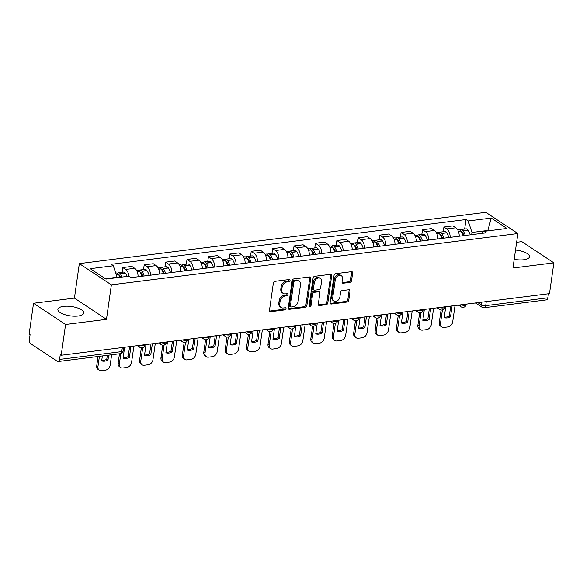<?xml version="1.0" encoding="UTF-8"?>
<svg xmlns="http://www.w3.org/2000/svg" width="583" height="583" viewBox="0 0 583 583"><rect width="100%" height="100%" fill="white"/><g stroke="black" fill="none" stroke-linecap="round" stroke-linejoin="round"><path stroke-width="0.87" d="M290.028 280.474A1.151 0.853 123.5 0 0 289.234 279.534L274.921 281.341A1.647 1.224 123.5 0 0 273.361 283.025L269.47 310.353A1.647 1.224 123.5 0 0 269.914 311.548A1.647 1.224 123.5 0 0 270.607 311.701L284.912 309.894A1.151 0.853 123.5 0 0 285.218 307.766L283.367 307.999A5.262 3.906 123.5 0 1 281.152 307.525A5.262 3.906 123.5 0 1 279.745 303.685L280.073 301.411A5.262 3.906 123.5 0 1 285.072 296.011L286.923 295.778A1.151 0.853 123.5 0 0 287.23 293.65L285.379 293.883A5.262 3.906 123.5 0 1 283.163 293.409A5.262 3.906 123.5 0 1 281.757 289.569L282.077 287.295A5.262 3.906 123.5 0 1 287.084 281.895L288.935 281.655A1.151 0.853 123.5 0 0 290.028 280.474M283.163 293.409L282.23 292.79A5.262 3.906 123.5 0 1 280.824 288.949L281.144 286.676A5.262 3.906 123.5 0 1 286.151 281.276L288.002 281.042A1.151 0.853 123.5 0 0 289.095 279.549M269.543 311.089A1.647 1.224 123.5 0 0 269.667 311.082L283.979 309.274A1.151 0.853 123.5 0 0 285.08 307.788M281.152 307.525L280.219 306.913A5.262 3.906 123.5 0 1 278.812 303.065L279.133 300.792A5.262 3.906 123.5 0 1 284.14 295.392L285.991 295.158A1.151 0.853 123.5 0 0 287.091 293.664M514.191 259.311A13.059 4.708 8.1 0 0 523.847 259.763A13.059 4.708 8.1 0 0 529.488 256.775A13.059 4.708 8.1 0 0 515.51 250.071M63.532 306.374A13.059 4.708 8.1 0 0 57.892 309.354A13.059 4.708 8.1 0 0 64.48 314.558A13.059 4.708 8.1 0 0 78.107 316.022A13.059 4.708 8.1 0 0 83.755 313.035A13.059 4.708 8.1 0 0 77.167 307.839A13.059 4.708 8.1 0 0 63.532 306.374M349.982 282.376A1.647 1.224 123.5 0 0 351.542 280.685L352.635 273.019A1.647 1.224 123.5 0 0 352.198 271.824A1.647 1.224 123.5 0 0 351.505 271.671L335.611 273.682A1.647 1.224 123.5 0 0 334.044 275.365L330.153 302.694A1.647 1.224 123.5 0 0 330.597 303.889A1.647 1.224 123.5 0 0 331.29 304.042L347.184 302.03A1.647 1.224 123.5 0 0 348.743 300.347L350.062 291.085A1.647 1.224 123.5 0 0 349.625 289.882A1.647 1.224 123.5 0 0 348.933 289.736L342.134 290.596A1.647 1.224 123.5 0 0 340.567 292.28L339.911 296.878A4.394 3.265 123.5 0 1 337.535 300.675A4.394 3.265 123.5 0 1 333.884 300.996A4.394 3.265 123.5 0 1 332.704 297.782L335.269 279.796A4.394 3.265 123.5 0 1 337.644 275.999A4.394 3.265 123.5 0 1 341.295 275.679A4.394 3.265 123.5 0 1 342.476 278.885L342.046 281.888A1.647 1.224 123.5 0 0 342.483 283.083A1.647 1.224 123.5 0 0 343.176 283.236L349.982 282.376L349.049 281.757A1.647 1.224 123.5 0 0 350.609 280.066L351.702 272.399A1.647 1.224 123.5 0 0 351.629 271.663M106.47 319.331L74.427 298.11L33.53 303.269L65.573 324.498L106.47 319.331L111.375 284.847L517.864 233.535L512.953 268.02L553.85 262.86L549.47 293.635L61.193 355.273L60.26 354.653L59.575 359.441L121.745 351.6A3.352 1.21 8.1 0 0 123.188 350.835L123.683 347.381M65.573 324.498L61.193 355.273M310.739 278.31A1.647 1.224 123.5 0 0 310.302 277.107A1.647 1.224 123.5 0 0 309.609 276.961L293.715 278.966A1.647 1.224 123.5 0 0 292.156 280.656L288.264 307.977A1.647 1.224 123.5 0 0 288.702 309.179A1.647 1.224 123.5 0 0 289.394 309.325L305.288 307.321A1.647 1.224 123.5 0 0 306.855 305.63L310.739 278.31L309.806 277.69A1.647 1.224 123.5 0 0 309.733 276.954M314.66 276.32L330.554 274.316A1.647 1.224 123.5 0 1 331.246 274.462A1.647 1.224 123.5 0 1 331.691 275.664L327.799 302.985A1.647 1.224 123.5 0 1 326.24 304.676L319.433 305.536A1.647 1.224 123.5 0 1 318.741 305.39A1.647 1.224 123.5 0 1 318.303 304.188L319.878 293.103A1.647 1.224 123.5 0 0 319.44 291.908A1.647 1.224 123.5 0 0 318.748 291.755L314.237 292.331A1.647 1.224 123.5 0 0 312.67 294.014L311.031 305.55A1.151 0.853 123.5 0 1 309.143 305.791L313.1 278.011A1.647 1.224 123.5 0 1 314.66 276.32M33.53 303.269L29.15 334.044L30.083 334.664L29.405 339.459A3.352 1.887 -97.2 0 0 30.833 343.788L57.265 361.3A3.352 1.887 -97.2 0 0 58.125 361.533A3.352 1.887 -97.2 0 0 59.575 359.441M74.427 298.11L79.332 263.618L485.821 212.314L517.864 233.535M553.85 262.86L521.807 241.632L516.618 242.288M548.428 293.766L547.852 297.811A3.352 1.887 82.8 0 1 546.402 299.895L484.24 307.744A3.352 1.887 -97.2 0 0 485.69 305.66L547.852 297.811M138.091 276.757A7.703 4.343 -97.2 0 0 134.688 268.304L125.629 269.448A7.703 4.343 82.8 0 1 128.945 276.182M125.629 269.448L122.78 267.561L122.109 272.268M134.688 268.304L131.838 266.416L122.78 267.561M143.52 269.565L144.19 264.857L147.04 266.744A7.703 4.343 82.8 0 1 150.443 275.198M159.494 274.054A7.703 4.343 -97.2 0 0 156.098 265.6L153.249 263.713L144.19 264.857M164.931 266.861L165.601 262.153L168.451 264.041A7.703 4.343 82.8 0 1 171.847 272.501M180.905 271.357A7.703 4.343 -97.2 0 0 177.502 262.897L174.652 261.009L165.601 262.153M186.334 264.157L187.005 259.45L189.854 261.337A7.703 4.343 82.8 0 1 193.257 269.798M202.316 268.654A7.703 4.343 -97.2 0 0 198.912 260.2L196.063 258.313L187.005 259.45M207.745 261.454L208.415 256.753L211.265 258.641A7.703 4.343 82.8 0 1 214.668 267.094M223.719 265.95A7.703 4.343 -97.2 0 0 220.323 257.497L217.474 255.609L208.415 256.753M229.155 258.757L229.826 254.05L232.675 255.937A7.703 4.343 82.8 0 1 236.071 264.391M245.13 263.246A7.703 4.343 -97.2 0 0 241.726 254.793L238.884 252.905L229.826 254.05M250.559 256.054L251.229 251.346L254.079 253.233A7.703 4.343 82.8 0 1 257.482 261.687M266.54 260.543A7.703 4.343 -97.2 0 0 263.137 252.089L260.288 250.202L251.229 251.346M271.969 253.35L272.64 248.642L275.489 250.53A7.703 4.343 82.8 0 1 278.893 258.983M287.951 257.846A7.703 4.343 -97.2 0 0 284.548 249.386L281.698 247.498L272.64 248.642M293.38 250.646L294.051 245.939L296.9 247.826A7.703 4.343 82.8 0 1 300.296 256.287M309.354 255.143A7.703 4.343 -97.2 0 0 305.958 246.682L303.109 244.794L294.051 245.939M314.784 247.943L315.454 243.242L318.303 245.13A7.703 4.343 82.8 0 1 321.707 253.583M330.765 252.439A7.703 4.343 -97.2 0 0 327.362 243.986L324.512 242.098L315.454 243.242M336.194 245.246L336.865 240.539L339.714 242.426A7.703 4.343 82.8 0 1 343.117 250.879M352.176 249.735A7.703 4.343 -97.2 0 0 348.772 241.282L345.923 239.394L336.865 240.539M357.605 242.543L358.275 237.835L361.125 239.722A7.703 4.343 82.8 0 1 364.521 248.176M373.579 247.032A7.703 4.343 -97.2 0 0 370.183 238.578L367.334 236.691L358.275 237.835M379.016 239.839L379.679 235.131L382.528 237.019A7.703 4.343 82.8 0 1 385.931 245.472M394.99 244.328A7.703 4.343 -97.2 0 0 391.587 235.875L388.737 233.987L379.679 235.131M400.419 237.135L401.089 232.428L403.939 234.315A7.703 4.343 82.8 0 1 407.342 242.776M416.4 241.632A7.703 4.343 -97.2 0 0 412.997 233.171L410.148 231.283L401.089 232.428M421.83 234.432L422.5 229.724L425.35 231.611A7.703 4.343 82.8 0 1 428.753 240.072M437.804 238.928A7.703 4.343 -97.2 0 0 434.408 230.474L431.558 228.587L422.5 229.724M443.24 231.728L443.911 227.027L446.76 228.915A7.703 4.343 82.8 0 1 450.156 237.368M459.215 236.224A7.703 4.343 -97.2 0 0 455.811 227.771L452.962 225.883L443.911 227.027M117.03 277.683L117.096 277.253L105.414 278.732M488.299 230.824L487.76 230.467L471.975 232.457L468.193 220.979L491.25 218.071L506.94 228.47L483.89 231.378L486.084 232.836L131.197 277.632L129.003 276.174L105.946 279.082L90.256 268.69L113.306 265.782L117.096 277.253M468.193 220.979L465.999 219.529L111.113 264.325L113.306 265.782M111.375 284.847L79.332 263.618M487.701 230.897L491.25 218.071M471.975 232.457L471.669 234.65M464.644 229.032L465.999 219.529M483.89 231.378L481.332 233.433M288.337 308.72A1.647 1.224 123.5 0 0 288.461 308.706L304.355 306.702A1.647 1.224 123.5 0 0 305.922 305.011L309.806 277.69M294.896 280.904A1.151 0.853 123.5 0 0 293.803 282.085L290.385 306.068A1.151 0.853 123.5 0 0 291.179 307.015L293.132 306.767A5.262 3.906 123.5 0 0 298.132 301.367L300.464 284.97A5.262 3.906 123.5 0 0 299.064 281.13A5.262 3.906 123.5 0 0 296.849 280.656L294.896 280.904L293.963 280.285A1.151 0.853 123.5 0 0 292.863 281.465L293.803 282.085M290.691 306.913L289.758 306.294A1.151 0.853 123.5 0 1 289.452 305.456L292.863 281.465M299.064 281.13L298.124 280.51A5.262 3.906 123.5 0 0 295.916 280.037L296.849 280.656M293.963 280.285L295.916 280.037M318.376 304.924A1.647 1.224 123.5 0 0 318.5 304.916L325.299 304.056A1.647 1.224 123.5 0 0 326.866 302.373L330.75 275.045A1.647 1.224 123.5 0 0 330.678 274.309M319.44 291.908L318.507 291.289A1.647 1.224 123.5 0 0 317.815 291.136L313.304 291.711A1.647 1.224 123.5 0 0 311.737 293.395L310.098 304.931L311.031 305.55M309.143 306.09A1.151 0.853 123.5 0 0 310.098 304.931M321.517 281.611A4.394 3.265 123.5 0 0 320.344 278.397A4.394 3.265 123.5 0 0 316.693 278.718A4.394 3.265 123.5 0 0 314.31 282.515L313.406 288.855A1.647 1.224 123.5 0 0 313.843 290.057A1.647 1.224 123.5 0 0 314.536 290.203L319.054 289.634A1.647 1.224 123.5 0 0 320.614 287.944L321.517 281.611M320.344 278.397L319.404 277.778A4.394 3.265 123.5 0 0 315.753 278.098A4.394 3.265 123.5 0 0 313.377 281.895L314.31 282.515M313.843 290.057L312.911 289.438A1.647 1.224 123.5 0 1 312.473 288.235L313.377 281.895M342.119 282.624A1.647 1.224 123.5 0 0 342.243 282.617L349.049 281.757M341.295 275.679L340.363 275.059A4.394 3.265 123.5 0 0 336.712 275.38A4.394 3.265 123.5 0 0 334.336 279.177L335.269 279.796M333.884 300.996L332.944 300.376A4.394 3.265 123.5 0 1 331.771 297.17L334.336 279.177M330.233 303.43A1.647 1.224 123.5 0 0 330.357 303.422L346.251 301.411A1.647 1.224 123.5 0 0 347.811 299.728L349.13 290.465A1.647 1.224 123.5 0 0 349.057 289.729M118.728 274.892A2.055 1.159 82.8 0 1 118.786 274.877A2.055 1.159 82.8 0 1 119.712 275.431L119.828 275.591A10.552 5.947 82.8 0 1 120.768 277.216M122.146 277.042A12.724 7.178 -97.2 0 0 120.535 274.017L120.426 273.857A4.227 2.383 -97.2 0 0 118.517 272.72A4.227 2.383 -97.2 0 0 117.474 273.34M127.152 276.408A12.724 7.178 -97.2 0 0 125.549 273.383L125.432 273.223A4.227 2.383 -97.2 0 0 123.523 272.086L118.517 272.72M115.711 273.077L116.316 272.997A4.227 2.383 82.8 0 1 118.232 274.134L118.342 274.294A12.724 7.178 82.8 0 1 119.945 277.319M98.061 356.49L96.742 365.767A5.021 3.731 123.5 0 0 98.082 369.433L99.299 370.241A5.021 3.731 123.5 0 0 101.413 370.686L105.392 370.183A5.021 3.731 -56.5 0 0 110.172 365.031L111.63 354.777M108.678 355.149L107.979 360.075L106.762 359.274A10.385 7.717 -56.5 0 1 101.741 360.367M106.762 359.274L107.323 355.317M99.299 370.241A5.021 3.731 123.5 0 1 97.959 366.569L99.416 356.315M107.979 360.075A10.385 7.717 -56.5 0 1 101.668 360.87L102.368 355.943M140.139 272.188A2.055 1.159 82.8 0 1 140.197 272.181A2.055 1.159 82.8 0 1 141.122 272.727L141.239 272.895A10.552 5.947 82.8 0 1 142.85 276.16M144.139 275.999A12.724 7.178 -97.2 0 0 141.946 271.314L141.837 271.153A4.227 2.383 -97.2 0 0 139.92 270.016A4.227 2.383 -97.2 0 0 138.885 270.636M149.146 275.365A12.724 7.178 -97.2 0 0 146.96 270.687L146.843 270.519A4.227 2.383 -97.2 0 0 144.934 269.382L139.92 270.016M136.568 270.439L137.726 270.293A4.227 2.383 82.8 0 1 139.636 271.43L139.752 271.591A12.724 7.178 82.8 0 1 141.939 276.276M119.471 353.786L118.152 363.063A5.021 3.731 123.5 0 0 119.493 366.729L120.71 367.538A5.021 3.731 123.5 0 0 122.824 367.99L126.802 367.487A5.021 3.731 -56.5 0 0 131.583 362.327L133.893 346.091M130.942 346.462L129.39 357.372L128.173 356.57A10.385 7.717 -56.5 0 1 123.144 357.663M128.173 356.57L129.586 346.637M120.71 367.538A5.021 3.731 123.5 0 1 119.369 363.865L120.834 353.568M129.39 357.372A10.385 7.717 -56.5 0 1 123.071 358.173L124.624 347.264M161.549 269.484A2.055 1.159 82.8 0 1 161.608 269.477A2.055 1.159 82.8 0 1 162.533 270.024L162.642 270.191A10.552 5.947 82.8 0 1 164.26 273.456M165.543 273.296A12.724 7.178 -97.2 0 0 163.357 268.617L163.24 268.45A4.227 2.383 -97.2 0 0 161.331 267.313A4.227 2.383 -97.2 0 0 160.296 267.932M170.557 272.662A12.724 7.178 -97.2 0 0 168.363 267.983L168.254 267.816A4.227 2.383 -97.2 0 0 166.337 266.686L161.331 267.313M157.978 267.743L159.137 267.59A4.227 2.383 82.8 0 1 161.046 268.727L161.163 268.894A12.724 7.178 82.8 0 1 163.349 273.573M141.334 347.891L139.563 360.36A5.021 3.731 123.5 0 0 140.904 364.025L142.114 364.834A5.021 3.731 123.5 0 0 144.234 365.286L148.213 364.783A5.021 3.731 -56.5 0 0 152.986 359.624L155.297 343.394M152.345 343.766L150.793 354.668L149.583 353.866A10.385 7.717 -56.5 0 1 144.555 354.96M149.583 353.866L150.997 343.934M142.114 364.834A5.021 3.731 123.5 0 1 140.773 361.161L142.682 347.774M150.793 354.668A10.385 7.717 -56.5 0 1 144.482 355.47L146.034 344.56M182.953 266.781A2.055 1.159 82.8 0 1 183.011 266.774A2.055 1.159 82.8 0 1 183.936 267.32L184.053 267.488A10.552 5.947 82.8 0 1 185.671 270.752M186.954 270.592A12.724 7.178 -97.2 0 0 184.767 265.914L184.651 265.746A4.227 2.383 -97.2 0 0 182.741 264.616A4.227 2.383 -97.2 0 0 181.699 265.229M191.96 269.958A12.724 7.178 -97.2 0 0 189.774 265.28L189.657 265.112A4.227 2.383 -97.2 0 0 187.748 263.982L182.741 264.616M179.389 265.039L180.548 264.893A4.227 2.383 82.8 0 1 182.457 266.023L182.566 266.191A12.724 7.178 82.8 0 1 184.76 270.869M162.744 345.187L160.966 357.656A5.021 3.731 123.5 0 0 162.307 361.329L163.524 362.13A5.021 3.731 123.5 0 0 165.638 362.582L169.617 362.079A5.021 3.731 -56.5 0 0 174.397 356.92L176.707 340.691M173.756 341.062L172.204 351.972L170.987 351.163A10.385 7.717 -56.5 0 1 165.966 352.256M170.987 351.163L172.4 341.23M163.524 362.13A5.021 3.731 123.5 0 1 162.183 358.465L164.085 345.07M172.204 351.972A10.385 7.717 -56.5 0 1 165.893 352.766L167.445 341.857M204.363 264.084A2.055 1.159 82.8 0 1 204.422 264.07A2.055 1.159 82.8 0 1 205.347 264.624L205.464 264.784A10.552 5.947 82.8 0 1 207.074 268.049M208.364 267.889A12.724 7.178 -97.2 0 0 206.171 263.21L206.061 263.042A4.227 2.383 -97.2 0 0 204.152 261.913A4.227 2.383 -97.2 0 0 203.11 262.532M213.371 267.254A12.724 7.178 -97.2 0 0 211.184 262.576L211.068 262.416A4.227 2.383 -97.2 0 0 209.159 261.279L204.152 261.913M200.792 262.335L201.951 262.19A4.227 2.383 82.8 0 1 203.861 263.319L203.977 263.487A12.724 7.178 82.8 0 1 206.163 268.165M184.148 342.483L182.377 354.952A5.021 3.731 123.5 0 0 183.718 358.625L184.935 359.427A5.021 3.731 123.5 0 0 187.048 359.879L191.027 359.376A5.021 3.731 -56.5 0 0 195.808 354.216L198.118 337.987M195.167 338.359L193.614 349.268L192.397 348.459A10.385 7.717 -56.5 0 1 187.369 349.552M192.397 348.459L193.811 338.526M184.935 359.427A5.021 3.731 123.5 0 1 183.594 355.761L185.496 342.367M193.614 349.268A10.385 7.717 -56.5 0 1 187.296 350.062L188.848 339.153M225.774 261.381A2.055 1.159 82.8 0 1 225.832 261.366A2.055 1.159 82.8 0 1 226.758 261.92L226.867 262.08A10.552 5.947 82.8 0 1 228.485 265.352M229.768 265.185A12.724 7.178 -97.2 0 0 227.581 260.506L227.465 260.346A4.227 2.383 -97.2 0 0 225.555 259.209A4.227 2.383 -97.2 0 0 224.521 259.829M234.781 264.551A12.724 7.178 -97.2 0 0 232.588 259.872L232.479 259.712A4.227 2.383 -97.2 0 0 230.569 258.575L225.555 259.209M222.203 259.632L223.362 259.486A4.227 2.383 82.8 0 1 225.271 260.623L225.388 260.783A12.724 7.178 82.8 0 1 227.574 265.462M205.559 339.787L203.788 352.256A5.021 3.731 123.5 0 0 205.129 355.921L206.346 356.723A5.021 3.731 123.5 0 0 208.459 357.175L212.438 356.672A5.021 3.731 -56.5 0 0 217.211 351.513L219.521 335.283M216.57 335.655L215.018 346.564L213.808 345.763A10.385 7.717 -56.5 0 1 208.78 346.856M213.808 345.763L215.222 335.83M206.346 356.723A5.021 3.731 123.5 0 1 204.997 353.058L206.907 339.67M215.018 346.564A10.385 7.717 -56.5 0 1 208.707 347.359L210.259 336.457M247.177 258.677A2.055 1.159 82.8 0 1 247.236 258.67A2.055 1.159 82.8 0 1 248.169 259.216L248.278 259.384A10.552 5.947 82.8 0 1 249.896 262.649M251.178 262.481A12.724 7.178 -97.2 0 0 248.992 257.803L248.875 257.642A4.227 2.383 -97.2 0 0 246.966 256.505A4.227 2.383 -97.2 0 0 245.931 257.125M256.185 261.854A12.724 7.178 -97.2 0 0 253.999 257.169L253.882 257.008A4.227 2.383 -97.2 0 0 251.973 255.871L246.966 256.505M243.614 256.928L244.773 256.782A4.227 2.383 82.8 0 1 246.682 257.919L246.791 258.08A12.724 7.178 82.8 0 1 248.985 262.758M226.969 337.083L225.191 349.552A5.021 3.731 123.5 0 0 226.539 353.218L227.749 354.027A5.021 3.731 123.5 0 0 229.862 354.471L233.841 353.976A5.021 3.731 -56.5 0 0 238.622 348.816L240.932 332.58M237.981 332.951L236.428 343.861L235.211 343.059A10.385 7.717 -56.5 0 1 230.19 344.152M235.211 343.059L236.625 333.126M227.749 354.027A5.021 3.731 123.5 0 1 226.408 350.354L228.31 336.967M236.428 343.861A10.385 7.717 -56.5 0 1 230.117 344.662L231.67 333.753M268.588 255.973A2.055 1.159 82.8 0 1 268.646 255.966A2.055 1.159 82.8 0 1 269.572 256.513L269.689 256.68A10.552 5.947 82.8 0 1 271.299 259.945M272.589 259.785A12.724 7.178 -97.2 0 0 270.395 255.099L270.286 254.939A4.227 2.383 -97.2 0 0 268.377 253.802A4.227 2.383 -97.2 0 0 267.335 254.421M277.595 259.151A12.724 7.178 -97.2 0 0 275.409 254.472L275.293 254.305A4.227 2.383 -97.2 0 0 273.383 253.175L268.377 253.802M265.017 254.224L266.176 254.079A4.227 2.383 82.8 0 1 268.085 255.216L268.202 255.376A12.724 7.178 82.8 0 1 270.388 260.062M248.38 334.38L246.602 346.849A5.021 3.731 123.5 0 0 247.943 350.514L249.16 351.323A5.021 3.731 123.5 0 0 251.273 351.775L255.252 351.272A5.021 3.731 -56.5 0 0 260.033 346.113L262.343 329.876M259.391 330.255L257.839 341.157L256.622 340.355A10.385 7.717 -56.5 0 1 251.594 341.449M256.622 340.355L258.036 330.423M249.16 351.323A5.021 3.731 123.5 0 1 247.819 347.65L249.721 334.263M257.839 341.157A10.385 7.717 -56.5 0 1 251.521 341.959L253.08 331.049M289.999 253.27A2.055 1.159 82.8 0 1 290.057 253.262A2.055 1.159 82.8 0 1 290.983 253.809L291.092 253.977A10.552 5.947 82.8 0 1 292.71 257.241M293.992 257.081A12.724 7.178 -97.2 0 0 291.806 252.403L291.689 252.235A4.227 2.383 -97.2 0 0 289.78 251.105A4.227 2.383 -97.2 0 0 288.745 251.718M299.006 256.447A12.724 7.178 -97.2 0 0 296.813 251.769L296.703 251.601A4.227 2.383 -97.2 0 0 294.794 250.471L289.78 251.105M286.428 251.528L287.587 251.382A4.227 2.383 82.8 0 1 289.496 252.512L289.613 252.679A12.724 7.178 82.8 0 1 291.799 257.358M269.783 331.676L268.012 344.145A5.021 3.731 123.5 0 0 269.353 347.818L270.57 348.619A5.021 3.731 123.5 0 0 272.684 349.071L276.663 348.568A5.021 3.731 -56.5 0 0 281.436 343.409L283.746 327.18M280.795 327.551L279.242 338.461L278.033 337.652A10.385 7.717 -56.5 0 1 273.004 338.745M278.033 337.652L279.446 327.719M270.57 348.619A5.021 3.731 123.5 0 1 269.222 344.954L271.131 331.559M279.242 338.461A10.385 7.717 -56.5 0 1 272.931 339.255L274.484 328.346M311.409 250.566A2.055 1.159 82.8 0 1 311.46 250.559A2.055 1.159 82.8 0 1 312.393 251.113L312.503 251.273A10.552 5.947 82.8 0 1 314.12 254.538M315.403 254.377A12.724 7.178 -97.2 0 0 313.217 249.699L313.1 249.531A4.227 2.383 -97.2 0 0 311.191 248.402A4.227 2.383 -97.2 0 0 310.156 249.014M320.41 253.743A12.724 7.178 -97.2 0 0 318.223 249.065L318.107 248.905A4.227 2.383 -97.2 0 0 316.197 247.768L311.191 248.402M307.839 248.824L308.997 248.679A4.227 2.383 82.8 0 1 310.907 249.808L311.016 249.976A12.724 7.178 82.8 0 1 313.209 254.654M291.194 328.972L289.416 341.441A5.021 3.731 123.5 0 0 290.764 345.114L291.974 345.916A5.021 3.731 123.5 0 0 294.087 346.368L298.066 345.865A5.021 3.731 -56.5 0 0 302.847 340.705L305.157 324.476M302.205 324.848L300.653 335.757L299.436 334.948A10.385 7.717 -56.5 0 1 294.415 336.041M299.436 334.948L300.85 325.015M291.974 345.916A5.021 3.731 123.5 0 1 290.633 342.25L292.542 328.856M300.653 335.757A10.385 7.717 -56.5 0 1 294.342 336.551L295.894 325.642M332.813 247.87A2.055 1.159 82.8 0 1 332.871 247.855A2.055 1.159 82.8 0 1 333.797 248.409L333.913 248.569A10.552 5.947 82.8 0 1 335.524 251.834M336.814 251.674A12.724 7.178 -97.2 0 0 334.62 246.995L334.511 246.828A4.227 2.383 -97.2 0 0 332.601 245.698A4.227 2.383 -97.2 0 0 331.559 246.317M341.82 251.04A12.724 7.178 -97.2 0 0 339.634 246.361L339.517 246.201A4.227 2.383 -97.2 0 0 337.608 245.064L332.601 245.698M329.242 246.121L330.401 245.975A4.227 2.383 82.8 0 1 332.317 247.105L332.427 247.272A12.724 7.178 82.8 0 1 334.62 251.951M312.605 326.276L310.826 338.738A5.021 3.731 123.5 0 0 312.167 342.41L313.384 343.212A5.021 3.731 123.5 0 0 315.498 343.664L319.477 343.161A5.021 3.731 -56.5 0 0 324.257 338.002L326.567 321.772M323.616 322.144L322.064 333.053L320.847 332.252A10.385 7.717 -56.5 0 1 315.826 333.338M320.847 332.252L322.261 322.319M313.384 343.212A5.021 3.731 123.5 0 1 312.043 339.546L313.946 326.159M322.064 333.053A10.385 7.717 -56.5 0 1 315.753 333.848L317.305 322.938M354.224 245.166A2.055 1.159 82.8 0 1 354.282 245.151A2.055 1.159 82.8 0 1 355.207 245.705L355.324 245.866A10.552 5.947 82.8 0 1 356.934 249.138M358.224 248.97A12.724 7.178 -97.2 0 0 356.031 244.292L355.921 244.131A4.227 2.383 -97.2 0 0 354.005 242.994A4.227 2.383 -97.2 0 0 352.97 243.614M363.231 248.343A12.724 7.178 -97.2 0 0 361.037 243.658L360.928 243.497A4.227 2.383 -97.2 0 0 359.019 242.36L354.005 242.994M350.653 243.417L351.811 243.271A4.227 2.383 82.8 0 1 353.721 244.408L353.837 244.569A12.724 7.178 82.8 0 1 356.024 249.247M334.008 323.572L332.237 336.041A5.021 3.731 123.5 0 0 333.578 339.707L334.795 340.508A5.021 3.731 123.5 0 0 336.908 340.96L340.887 340.457A5.021 3.731 -56.5 0 0 345.661 335.298L347.971 319.069M345.027 319.44L343.474 330.35L342.257 329.548A10.385 7.717 -56.5 0 1 337.229 330.641M342.257 329.548L343.671 319.615M334.795 340.508A5.021 3.731 123.5 0 1 333.447 336.843L335.356 323.456M343.474 330.35A10.385 7.717 -56.5 0 1 337.156 331.144L338.708 320.242M375.634 242.462A2.055 1.159 82.8 0 1 375.685 242.455A2.055 1.159 82.8 0 1 376.618 243.002L376.727 243.169A10.552 5.947 82.8 0 1 378.345 246.434M379.628 246.274A12.724 7.178 -97.2 0 0 377.441 241.588L377.325 241.428A4.227 2.383 -97.2 0 0 375.416 240.291A4.227 2.383 -97.2 0 0 374.381 240.91M384.642 245.64A12.724 7.178 -97.2 0 0 382.448 240.961L382.339 240.794A4.227 2.383 -97.2 0 0 380.422 239.657L375.416 240.291M372.063 240.713L373.222 240.568A4.227 2.383 82.8 0 1 375.131 241.705L375.241 241.865A12.724 7.178 82.8 0 1 377.434 246.551M355.419 320.869L353.641 333.338A5.021 3.731 123.5 0 0 354.989 337.003L356.198 337.812A5.021 3.731 123.5 0 0 358.312 338.264L362.298 337.761A5.021 3.731 -56.5 0 0 367.071 332.601L369.382 316.365M366.43 316.737L364.878 327.646L363.668 326.844A10.385 7.717 -56.5 0 1 358.64 327.938M363.668 326.844L365.082 316.912M356.198 337.812A5.021 3.731 123.5 0 1 354.858 334.139L356.767 320.752M364.878 327.646A10.385 7.717 -56.5 0 1 358.567 328.448L360.119 317.538M397.038 239.759A2.055 1.159 82.8 0 1 397.096 239.751A2.055 1.159 82.8 0 1 398.021 240.298L398.138 240.466A10.552 5.947 82.8 0 1 399.756 243.73M401.038 243.57A12.724 7.178 -97.2 0 0 398.845 238.892L398.736 238.724A4.227 2.383 -97.2 0 0 396.826 237.587A4.227 2.383 -97.2 0 0 395.784 238.207M406.045 242.936A12.724 7.178 -97.2 0 0 403.859 238.258L403.742 238.09A4.227 2.383 -97.2 0 0 401.833 236.96L396.826 237.587M393.467 238.017L394.625 237.864A4.227 2.383 82.8 0 1 396.542 239.001L396.651 239.168A12.724 7.178 82.8 0 1 398.845 243.847M376.829 318.165L375.051 330.634A5.021 3.731 123.5 0 0 376.392 334.299L377.609 335.108A5.021 3.731 123.5 0 0 379.722 335.56L383.701 335.057A5.021 3.731 -56.5 0 0 388.482 329.898L390.792 313.669M387.841 314.04L386.289 324.942L385.072 324.141A10.385 7.717 -56.5 0 1 380.05 325.234M385.072 324.141L386.485 314.208M377.609 335.108A5.021 3.731 123.5 0 1 376.268 331.435L378.17 318.048M386.289 324.942A10.385 7.717 -56.5 0 1 379.978 325.744L381.53 314.835M418.448 237.055A2.055 1.159 82.8 0 1 418.507 237.048A2.055 1.159 82.8 0 1 419.432 237.594L419.549 237.762A10.552 5.947 82.8 0 1 421.159 241.027M422.449 240.866A12.724 7.178 -97.2 0 0 420.256 236.188L420.146 236.02A4.227 2.383 -97.2 0 0 418.23 234.891A4.227 2.383 -97.2 0 0 417.195 235.503M427.456 240.232A12.724 7.178 -97.2 0 0 425.262 235.554L425.153 235.386A4.227 2.383 -97.2 0 0 423.243 234.257L418.23 234.891M414.877 235.313L416.036 235.168A4.227 2.383 82.8 0 1 417.945 236.297L418.062 236.465A12.724 7.178 82.8 0 1 420.248 241.143M398.233 315.461L396.462 327.93A5.021 3.731 123.5 0 0 397.803 331.603L399.02 332.405A5.021 3.731 123.5 0 0 401.133 332.857L405.112 332.354A5.021 3.731 -56.5 0 0 409.885 327.194L412.196 310.965M409.251 311.337L407.699 322.246L406.482 321.437A10.385 7.717 -56.5 0 1 401.454 322.53M406.482 321.437L407.896 311.504M399.02 332.405A5.021 3.731 123.5 0 1 397.672 328.739L399.581 315.345M407.699 322.246A10.385 7.717 -56.5 0 1 401.381 323.04L402.933 312.131M439.859 234.351A2.055 1.159 82.8 0 1 439.917 234.344A2.055 1.159 82.8 0 1 440.843 234.898L440.952 235.058A10.552 5.947 82.8 0 1 442.57 238.323M443.852 238.163A12.724 7.178 -97.2 0 0 441.666 233.484L441.55 233.317A4.227 2.383 -97.2 0 0 439.64 232.187A4.227 2.383 -97.2 0 0 438.605 232.806M448.866 237.529A12.724 7.178 -97.2 0 0 446.673 232.85L446.563 232.69A4.227 2.383 -97.2 0 0 444.647 231.553L439.64 232.187M436.288 232.61L437.447 232.464A4.227 2.383 82.8 0 1 439.356 233.594L439.473 233.761A12.724 7.178 82.8 0 1 441.659 238.44M419.643 312.758L417.873 325.227A5.021 3.731 123.5 0 0 419.213 328.899L420.423 329.701A5.021 3.731 123.5 0 0 422.544 330.153L426.523 329.65A5.021 3.731 -56.5 0 0 431.296 324.491L433.606 308.261M430.655 308.633L429.103 319.542L427.893 318.733A10.385 7.717 -56.5 0 1 422.864 319.827M427.893 318.733L429.307 308.801M420.423 329.701A5.021 3.731 123.5 0 1 419.082 326.035L420.992 312.641M429.103 319.542A10.385 7.717 -56.5 0 1 422.792 320.337L424.344 309.427M461.262 231.655A2.055 1.159 82.8 0 1 461.321 231.64A2.055 1.159 82.8 0 1 462.246 232.194L462.363 232.355A10.552 5.947 82.8 0 1 463.981 235.619M465.263 235.459A12.724 7.178 -97.2 0 0 463.077 230.781L462.96 230.62A4.227 2.383 -97.2 0 0 461.051 229.483A4.227 2.383 -97.2 0 0 460.009 230.103M470.27 234.825A12.724 7.178 -97.2 0 0 468.083 230.147L467.967 229.986A4.227 2.383 -97.2 0 0 466.057 228.849L461.051 229.483M457.699 229.906L458.857 229.76A4.227 2.383 82.8 0 1 460.767 230.897L460.876 231.057A12.724 7.178 82.8 0 1 463.07 235.736M441.054 310.061L439.276 322.53A5.021 3.731 123.5 0 0 440.617 326.196L441.834 326.997A5.021 3.731 123.5 0 0 443.947 327.449L447.926 326.946A5.021 3.731 -56.5 0 0 452.707 321.787L455.017 305.558M452.065 305.929L450.513 316.839L449.296 316.037A10.385 7.717 -56.5 0 1 444.275 317.13M449.296 316.037L450.71 306.104M441.834 326.997A5.021 3.731 123.5 0 1 440.493 323.332L442.395 309.945M450.513 316.839A10.385 7.717 -56.5 0 1 444.202 317.633L445.755 306.724M477.907 302.672L481.077 304.763A3.352 1.21 8.1 0 0 485.69 305.66L486.266 301.615M481.434 302.22L481.077 304.763A3.352 2.492 -56.5 0 0 481.966 307.212A3.352 3.352 0 0 0 484.24 307.744M434.408 230.474L425.35 231.611M412.997 233.171L403.939 234.315M391.587 235.875L382.528 237.019M370.183 238.578L361.125 239.722M348.772 241.282L339.714 242.426M327.362 243.986L318.303 245.13M305.958 246.682L296.9 247.826M284.548 249.386L275.489 250.53M263.137 252.089L254.079 253.233M241.726 254.793L232.675 255.937M220.323 257.497L211.265 258.641M198.912 260.2L189.854 261.337M177.502 262.897L168.451 264.041M156.098 265.6L147.04 266.744M455.811 227.771L446.76 228.915M139.854 345.34A3.352 1.21 8.1 0 0 143.199 345.836A3.352 1.21 8.1 0 0 145.043 345.034L145.094 344.677M137.311 345.661L139.876 347.359A3.352 2.492 -56.5 0 1 138.943 345.457M161.265 342.636A3.352 1.21 8.1 0 0 164.61 343.139A3.352 1.21 8.1 0 0 166.447 342.338L166.498 341.981M182.668 339.933A3.352 1.21 8.1 0 0 186.013 340.436A3.352 1.21 8.1 0 0 187.857 339.634L187.908 339.277M204.079 337.236A3.352 1.21 8.1 0 0 207.424 337.732A3.352 1.21 8.1 0 0 209.268 336.93L209.319 336.573M225.49 334.533A3.352 1.21 8.1 0 0 228.835 335.028A3.352 1.21 8.1 0 0 230.671 334.227L230.722 333.87M246.893 331.829A3.352 1.21 8.1 0 0 250.245 332.325A3.352 1.21 8.1 0 0 252.082 331.523L252.133 331.166M268.304 329.125A3.352 1.21 8.1 0 0 271.649 329.621A3.352 1.21 8.1 0 0 273.493 328.819L273.544 328.462M289.715 326.422A3.352 1.21 8.1 0 0 293.06 326.925A3.352 1.21 8.1 0 0 294.896 326.123L294.947 325.766M311.118 323.718A3.352 1.21 8.1 0 0 314.47 324.221A3.352 1.21 8.1 0 0 316.307 323.419L316.358 323.062M332.529 321.022A3.352 1.21 8.1 0 0 335.874 321.517A3.352 1.21 8.1 0 0 337.717 320.716L337.768 320.358M353.939 318.318A3.352 1.21 8.1 0 0 357.284 318.814A3.352 1.21 8.1 0 0 359.121 318.012L359.172 317.655M375.35 315.614A3.352 1.21 8.1 0 0 378.695 316.11A3.352 1.21 8.1 0 0 380.531 315.308L380.582 314.951M396.753 312.911A3.352 1.21 8.1 0 0 400.098 313.406A3.352 1.21 8.1 0 0 401.942 312.612L401.993 312.248M418.164 310.207A3.352 1.21 8.1 0 0 421.509 310.71A3.352 1.21 8.1 0 0 423.353 309.908L423.396 309.551M439.575 307.511A3.352 1.21 8.1 0 0 442.92 308.006A3.352 1.21 8.1 0 0 444.756 307.205L444.807 306.847M460.978 304.807A3.352 1.21 8.1 0 0 464.323 305.303A3.352 1.21 8.1 0 0 466.167 304.501L466.218 304.144M158.722 342.957L161.28 344.655A3.352 2.492 -56.5 0 1 160.354 342.753M180.132 340.253L182.69 341.951A3.352 2.492 -56.5 0 1 181.765 340.049M201.536 337.557L204.101 339.248A3.352 2.492 -56.5 0 1 203.168 337.346M222.946 334.853L225.504 336.544A3.352 2.492 -56.5 0 1 224.579 334.649M244.357 332.15L246.915 333.848A3.352 2.492 -56.5 0 1 245.99 331.946M265.768 329.446L268.326 331.144A3.352 2.492 -56.5 0 1 267.393 329.242M287.171 326.742L289.736 328.44A3.352 2.492 -56.5 0 1 288.804 326.538M308.582 324.039L311.14 325.737A3.352 2.492 -56.5 0 1 310.214 323.835M329.993 321.342L332.55 323.033A3.352 2.492 -56.5 0 1 331.618 321.131M351.396 318.639L353.961 320.337A3.352 2.492 -56.5 0 1 353.028 318.435M372.807 315.935L375.365 317.633A3.352 2.492 -56.5 0 1 374.439 315.731M394.217 313.231L396.775 314.929A3.352 2.492 -56.5 0 1 395.842 313.027M415.621 310.528L418.186 312.226A3.352 2.492 -56.5 0 1 417.253 310.324M437.031 307.831L439.589 309.522A3.352 2.492 -56.5 0 1 438.664 307.62M458.442 305.128L461 306.818A3.352 2.492 -56.5 0 1 460.074 304.916M122.321 347.555L121.745 351.6A3.352 1.887 -97.2 0 1 120.295 353.684A3.352 3.352 0 0 0 123.188 350.835M286.151 281.276L287.084 281.895M281.144 286.676L282.077 287.295M280.824 288.949L281.757 289.569M285.991 295.158L286.923 295.778M284.14 295.392L285.072 296.011M279.133 300.792L280.073 301.411M278.812 303.065L279.745 303.685M283.979 309.274L284.912 309.894M269.667 311.082L270.607 311.701M288.002 281.042L288.935 281.655M305.922 305.011L306.855 305.63M304.355 306.702L305.288 307.321M288.461 308.706L289.394 309.325M289.452 305.456L290.385 306.068M330.75 275.045L331.691 275.664M326.866 302.373L327.799 302.985M325.299 304.056L326.24 304.676M318.5 304.916L319.433 305.536M317.815 291.136L318.748 291.755M313.304 291.711L314.237 292.331M311.737 293.395L312.67 294.014M312.473 288.235L313.406 288.855M342.243 282.617L343.176 283.236M331.771 297.17L332.704 297.782M349.13 290.465L350.062 291.085M347.811 299.728L348.743 300.347M346.251 301.411L347.184 302.03M330.357 303.422L331.29 304.042M351.702 272.399L352.635 273.019M350.609 280.066L351.542 280.685M125.432 273.223L120.426 273.857M118.232 274.134L116.148 274.396M118.342 274.294L116.206 274.564M125.549 273.383L120.535 274.017M120.025 275.89L119.34 275.978M97.959 366.569L96.742 365.767M146.843 270.519L141.837 271.153M139.636 271.43L137.187 271.736M139.752 271.591L137.253 271.911M146.96 270.687L141.946 271.314M141.436 273.187L140.743 273.274M119.369 363.865L118.152 363.063M168.254 267.816L163.24 268.45M161.046 268.727L158.598 269.033M161.163 268.894L158.663 269.208M168.363 267.983L163.357 268.617M162.839 270.483L162.154 270.57M140.773 361.161L139.563 360.36M189.657 265.112L184.651 265.746M182.457 266.023L180.009 266.336M182.566 266.191L180.074 266.504M189.774 265.28L184.767 265.914M184.25 267.779L183.565 267.867M162.183 358.465L160.966 357.656M211.068 262.416L206.061 263.042M203.861 263.319L201.412 263.633M203.977 263.487L201.478 263.8M211.184 262.576L206.171 263.21M205.661 265.083L204.968 265.17M183.594 355.761L182.377 354.952M232.479 259.712L227.465 260.346M225.271 260.623L222.823 260.929M225.388 260.783L222.888 261.097M232.588 259.872L227.581 260.506M227.064 262.379L226.379 262.467M204.997 353.058L203.788 352.256M253.882 257.008L248.875 257.642M246.682 257.919L244.233 258.225M246.791 258.08L244.299 258.4M253.999 257.169L248.992 257.803M248.475 259.675L247.79 259.763M226.408 350.354L225.191 349.552M275.293 254.305L270.286 254.939M268.085 255.216L265.644 255.522M268.202 255.376L265.71 255.697M275.409 254.472L270.395 255.099M269.885 256.972L269.193 257.059M247.819 347.65L246.602 346.849M296.703 251.601L291.689 252.235M289.496 252.512L287.047 252.825M289.613 252.679L287.113 252.993M296.813 251.769L291.806 252.403M291.289 254.268L290.604 254.356M269.222 344.954L268.012 344.145M318.107 248.905L313.1 249.531M310.907 249.808L308.458 250.122M311.016 249.976L308.524 250.289M318.223 249.065L313.217 249.699M312.699 251.572L312.014 251.652M290.633 342.25L289.416 341.441M339.517 246.201L334.511 246.828M332.317 247.105L329.869 247.418M332.427 247.272L329.934 247.586M339.634 246.361L334.62 246.995M334.11 248.868L333.425 248.956M312.043 339.546L310.826 338.738M360.928 243.497L355.921 244.131M353.721 244.408L351.272 244.714M353.837 244.569L351.338 244.882M361.037 243.658L356.031 244.292M355.513 246.164L354.828 246.252M333.447 336.843L332.237 336.041M382.339 240.794L377.325 241.428M375.131 241.705L372.683 242.011M375.241 241.865L372.748 242.185M382.448 240.961L377.441 241.588M376.924 243.461L376.239 243.548M354.858 334.139L353.641 333.338M403.742 238.09L398.736 238.724M396.542 239.001L394.093 239.307M396.651 239.168L394.159 239.482M403.859 238.258L398.845 238.892M398.335 240.757L397.65 240.845M376.268 331.435L375.051 330.634M425.153 235.386L420.146 236.02M417.945 236.297L415.497 236.611M418.062 236.465L415.562 236.778M425.262 235.554L420.256 236.188M419.745 238.053L419.053 238.141M397.672 328.739L396.462 327.93M446.563 232.69L441.55 233.317M439.356 233.594L436.907 233.907M439.473 233.761L436.973 234.075M446.673 232.85L441.666 233.484M441.149 235.357L440.464 235.445M419.082 326.035L417.873 325.227M467.967 229.986L462.96 230.62M460.767 230.897L458.318 231.203M460.876 231.057L458.384 231.371M468.083 230.147L463.077 230.781M462.559 232.653L461.874 232.741M440.493 323.332L439.276 322.53M139.876 347.359A3.352 3.352 0 0 0 145.043 345.034M161.28 344.655A3.352 3.352 0 0 0 166.447 342.338M182.69 341.951A3.352 3.352 0 0 0 187.857 339.634M204.101 339.248A3.352 3.352 0 0 0 209.268 336.93M225.504 336.544A3.352 3.352 0 0 0 230.671 334.227M246.915 333.848A3.352 3.352 0 0 0 252.082 331.523M268.326 331.144A3.352 3.352 0 0 0 273.493 328.819M289.736 328.44A3.352 3.352 0 0 0 294.896 326.123M311.14 325.737A3.352 3.352 0 0 0 316.307 323.419M332.55 323.033A3.352 3.352 0 0 0 337.717 320.716M353.961 320.337A3.352 3.352 0 0 0 359.121 318.012M375.365 317.633A3.352 3.352 0 0 0 380.531 315.308M396.775 314.929A3.352 3.352 0 0 0 401.942 312.612M418.186 312.226A3.352 3.352 0 0 0 423.353 309.908M439.589 309.522A3.352 3.352 0 0 0 444.756 307.205M461 306.818A3.352 3.352 0 0 0 466.167 304.501M481.966 307.212L475.56 302.963M120.295 353.684L58.125 361.533"/></g></svg>
